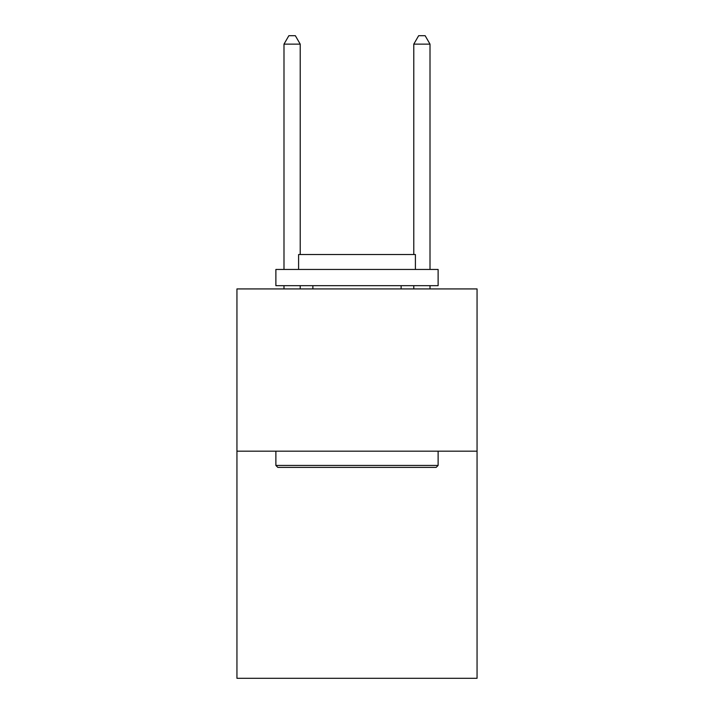 <?xml version="1.0" encoding="UTF-8"?>
<svg xmlns="http://www.w3.org/2000/svg" width="714" height="714" viewBox="0 0 714 714"><rect width="100%" height="100%" fill="white"/><g stroke="black" fill="none" stroke-linecap="round" stroke-linejoin="round"><path stroke-width="1.07" d="M477.059 451.168L477.059 678.3L236.941 678.3L236.941 288.92L477.059 288.92L477.059 451.168L236.941 451.168M277.826 467.384L275.881 465.439L438.119 465.439L436.174 467.384L277.826 467.384M438.119 269.455L438.119 285.68L275.881 285.68L275.881 269.455L438.119 269.455M298.595 269.455L298.595 254.532L415.405 254.532L415.405 269.455M438.119 451.168L438.119 465.439M275.881 451.168L275.881 465.439M401.125 285.68L401.125 288.92M312.875 285.68L312.875 288.92M300.219 254.532L300.219 44.134L283.993 44.134L283.993 269.455M283.993 285.68L283.993 288.92M300.219 285.68L300.219 288.92M283.993 44.134L288.858 35.7L295.346 35.7L300.219 44.134M430.007 288.92L430.007 285.68M430.007 269.455L430.007 44.134L413.781 44.134L413.781 254.532M413.781 288.92L413.781 285.68M413.781 44.134L418.654 35.7L425.142 35.7L430.007 44.134"/></g></svg>

